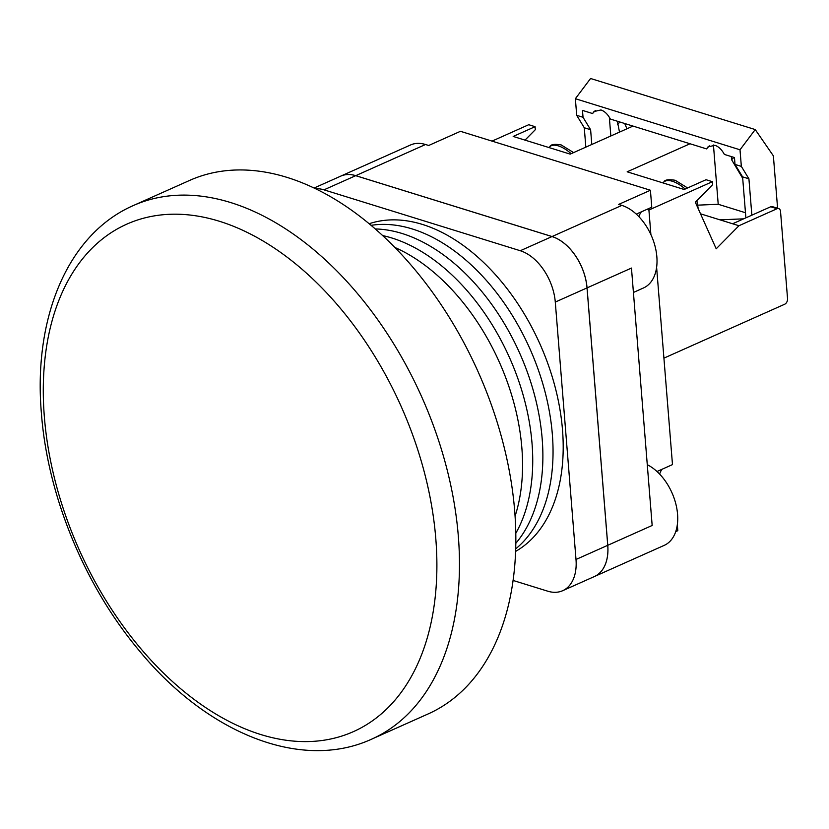 <?xml version="1.0" encoding="UTF-8"?>
<svg xmlns="http://www.w3.org/2000/svg" width="829" height="829" viewBox="0 0 829 829"><rect width="100%" height="100%" fill="white"/><g stroke="black" fill="none" stroke-linecap="round" stroke-linejoin="round"><path stroke-width="1.24" d="M513.058 580.435L547.679 591.17A44.953 28.507 -114.1 0 0 562.663 590.704A44.953 28.507 -114.1 0 0 576 559.471L607.74 545.306A44.953 28.507 -114.1 0 1 594.393 576.538A44.953 28.507 -114.1 0 0 594.434 576.518A44.953 28.507 -114.1 0 0 607.771 545.295L652.164 525.472L631.46 268.068L587.056 287.891L607.771 545.295M555.285 302.067A44.953 28.507 -114.1 0 0 520.28 250.731L552.021 236.566A44.953 28.507 -114.1 0 1 587.025 287.901L555.285 302.067L576 559.471M552.021 236.566L355.714 175.675L323.973 189.841L520.28 250.731M323.973 189.841A44.953 28.507 -114.1 0 0 315.797 188.711M355.714 175.675A44.953 28.507 -114.1 0 0 340.729 176.142L314.232 187.965M587.025 287.901L607.74 545.306M412.314 228.97A179.82 114.05 -114.1 0 0 371.226 225.312A179.82 114.05 -114.1 0 1 412.314 228.97A179.82 114.05 -114.1 0 1 540.622 376.708A179.82 114.05 -114.1 0 1 515.679 548.881A179.82 114.05 -114.1 0 0 540.622 376.708A179.82 114.05 -114.1 0 0 412.314 228.97M515.597 551.42A179.82 114.05 -114.1 0 0 553.565 381.361A179.82 114.05 -114.1 0 0 422.469 224.441A179.82 114.05 -114.1 0 0 369.278 223.685M402.148 233.509A179.82 114.05 -114.1 0 0 375.454 228.949A179.82 114.05 -114.1 0 1 402.148 233.509A179.82 114.05 -114.1 0 1 526.912 370.957A179.82 114.05 -114.1 0 1 515.804 543.306A179.82 114.05 -114.1 0 0 526.912 370.957A179.82 114.05 -114.1 0 0 402.148 233.509M391.993 238.037A179.82 114.05 -114.1 0 0 382.884 235.633A179.82 114.05 -114.1 0 1 391.993 238.037A179.82 114.05 -114.1 0 1 512.084 363.579A179.82 114.05 -114.1 0 1 515.783 533.316A179.82 114.05 -114.1 0 0 512.084 363.579A179.82 114.05 -114.1 0 0 391.993 238.037M515.068 516.208A179.82 114.05 -114.1 0 0 395.143 247.581M435.795 538.601A277.86 176.235 -114.1 0 0 219.436 221.281A277.86 176.235 -114.1 0 0 44.383 417.184A277.86 176.235 -114.1 0 0 260.731 734.515A277.86 176.235 -114.1 0 0 435.795 538.601M133.396 205.519L189.758 180.359A292.202 185.333 65.9 0 1 514.695 511.016A292.202 185.333 65.9 0 1 428.002 713.997L371.641 739.157A292.202 185.333 65.9 0 0 458.323 536.176A292.202 185.333 65.9 0 0 133.396 205.519C67.532 234.244 33.025 318.201 41.45 413.878C47.73 496.239 84.962 586.248 139.376 650.817C206.856 732.95 300.844 771.644 371.641 739.157M636.289 214.11L651.77 207.198L650.413 190.245L460.437 131.314L428.697 145.479L425.526 144.505A44.953 28.507 -114.1 0 0 410.542 144.971L340.76 176.121A44.953 28.507 -114.1 0 0 340.74 176.131M650.413 190.245L618.672 204.411L621.843 205.395A44.953 28.507 -114.1 0 1 654.983 245.975A44.953 28.507 -114.1 0 1 643.511 287.953L633.418 292.461M657.003 471.514L672.485 464.603L656.609 267.29M675.728 531.607L677.801 530.684L677.324 524.695M587.056 287.891A44.953 28.507 -114.1 0 0 552.052 236.545L355.745 175.655A44.953 28.507 -114.1 0 0 340.76 176.121M594.434 576.518L664.216 545.368A44.953 28.507 -114.1 0 0 676.443 506.55A44.953 28.507 -114.1 0 0 647.273 464.706M638.91 216.68A26.974 17.108 65.9 0 1 641.335 211.861M659.625 474.084A26.974 17.108 65.9 0 1 662.039 469.266M745.478 212.742L718.215 204.276L713.437 144.992M663.915 358.149L784.711 304.222A4.497 3.036 107.2 0 0 787.55 298.658L780.535 211.468A4.497 3.036 107.2 0 0 778.69 208.587A4.497 3.036 107.2 0 0 777.032 208.732L770.69 206.773L732.608 223.768L738.94 225.737L777.032 208.732M690.008 143.759L627.17 171.81L684.163 189.489L706.049 179.717L712.391 181.686L712.629 184.68L695.324 202.224L716.204 248.793L738.94 225.737M633.014 126.081L570.176 154.132L513.182 136.453L535.078 126.682L528.747 124.713L492.022 141.117M646.869 209.385L648.91 210.017L712.391 181.686M648.91 210.017L650.889 234.566M700.526 213.82L732.608 223.768M698.153 205.136L718.215 204.276M743.675 218.835L719.945 219.84M770.69 206.773A4.497 3.036 -72.8 0 1 772.359 206.628L778.69 208.587M525.016 140.122L535.316 129.687L535.078 126.682M709.334 145.831L706.557 148.888L708.007 146.888L714.95 145.313C718.639 146.588 721.779 149.624 724.37 154.422L734.463 157.551L735.012 164.432L741.344 166.391L740.007 149.79L755.229 129.562L773.374 155.862L777.592 208.245M595.346 110.475L592.569 113.532L594.02 111.532L600.963 109.956C604.652 111.231 607.792 114.267 610.382 119.065L706.557 148.888M585.834 147.147L584.279 127.759L576.704 115.324L575.367 98.713L590.58 78.496L755.229 129.562M626.942 128.785L624.724 123.511M742.711 178.328L731.603 159.717L731.354 156.588M619.501 132.112L617.367 121.231M609.325 117.221L610.838 135.977M745.882 217.84L742.587 176.867L748.919 178.826L741.344 166.391M751.851 215.188L748.919 178.826M742.587 176.867L735.012 164.432M575.367 98.713L740.007 149.79M576.704 115.324L583.036 117.293L582.476 110.402L592.569 113.532M591.792 144.484L590.611 129.718L583.036 117.293M584.279 127.759L590.611 129.718M425.526 144.505L355.745 175.655M552.052 236.545L621.843 205.395M685.137 189.053A22.476 10.083 -135.4 0 0 672.35 181.25A22.476 10.083 -135.4 0 0 663.801 182.09C664.609 179.789 668.392 179.188 675.169 180.276L687.604 187.955M696.256 204.307A22.476 10.083 -135.4 0 0 695.355 202.193M573.616 152.598L561.181 144.92C554.414 143.832 550.622 144.433 549.814 146.733A22.476 10.083 44.6 0 1 558.363 145.894A22.476 10.083 44.6 0 1 571.15 153.697M619.926 122.018L617.615 124.36M733.914 157.375L731.603 159.717M562.663 590.704L594.393 576.538M663.801 182.09L662.982 182.919M696.868 200.659L698.194 208.628M549.814 146.733L549.005 147.562"/></g></svg>
